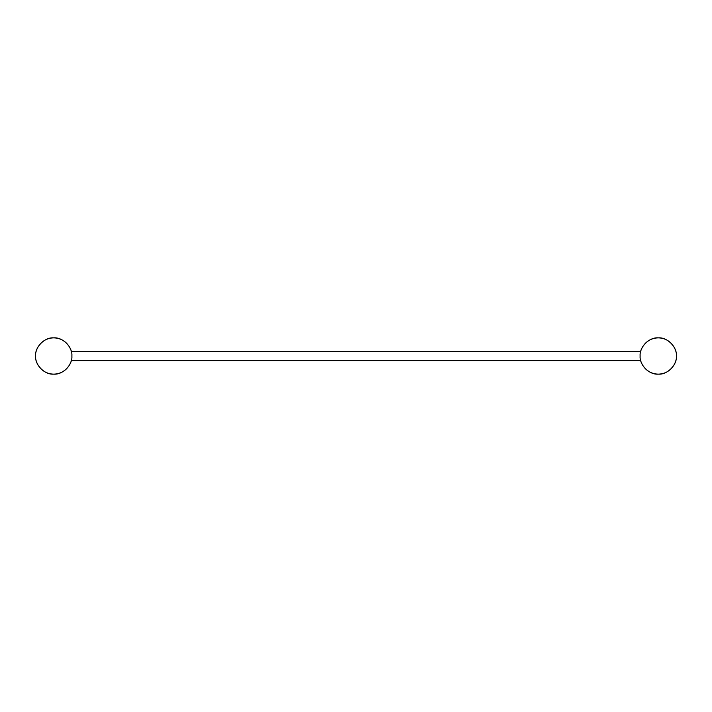<?xml version="1.0" encoding="UTF-8"?>
<svg xmlns="http://www.w3.org/2000/svg" width="712" height="712" viewBox="0 0 712 712"><rect width="100%" height="100%" fill="white"/><g stroke="black" fill="none" stroke-linecap="round" stroke-linejoin="round"><path stroke-width="1.07" d="M676.4 356C677.21 347.029 667.233 337.052 658.262 337.862C649.291 337.052 639.314 347.029 640.133 356C639.314 364.971 649.291 374.948 658.262 374.138C667.233 374.948 677.21 364.971 676.4 356C677.13 361.304 671.692 373.889 658.262 374.138C644.841 373.889 639.403 361.304 640.133 356C639.403 350.696 644.841 338.111 658.262 337.862C671.692 338.111 677.13 350.696 676.4 356M71.868 356C72.686 347.029 62.709 337.052 53.738 337.862C44.767 337.052 34.79 347.029 35.6 356C34.79 364.971 44.767 374.948 53.738 374.138C62.709 374.948 72.686 364.971 71.868 356C72.597 361.304 67.159 373.889 53.738 374.138C40.308 373.889 34.87 361.304 35.6 356C34.87 350.696 40.308 338.111 53.738 337.862C67.159 338.111 72.597 350.696 71.868 356M640.729 360.61L71.271 360.61M71.316 351.541L640.684 351.541"/></g></svg>
